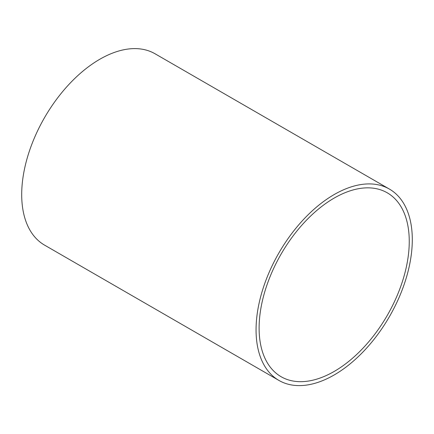 <?xml version="1.0" encoding="UTF-8"?>
<svg xmlns="http://www.w3.org/2000/svg" width="434" height="434" viewBox="0 0 434 434"><rect width="100%" height="100%" fill="white"/><g stroke="black" fill="none" stroke-linecap="round" stroke-linejoin="round"><path stroke-width="0.65" d="M259.109 328.104A106.167 61.297 120 0 0 281.096 376.707A106.167 61.297 120 0 0 387.264 315.409A106.167 61.297 120 0 0 387.264 192.815A106.167 61.297 120 0 0 305.449 221.259A106.167 61.297 120 0 0 259.109 328.104M389.417 189.083L155.057 53.778A110.48 63.787 120 0 0 69.923 83.377A110.48 63.787 120 0 0 21.7 194.557A110.48 63.787 120 0 0 44.583 245.134L278.943 380.439A110.48 63.787 -60 0 1 256.06 329.862A110.48 63.787 -60 0 1 304.283 218.682A110.48 63.787 -60 0 1 389.417 189.083A110.48 63.787 -60 0 1 389.417 316.652A110.48 63.787 -60 0 1 278.943 380.439"/></g></svg>
